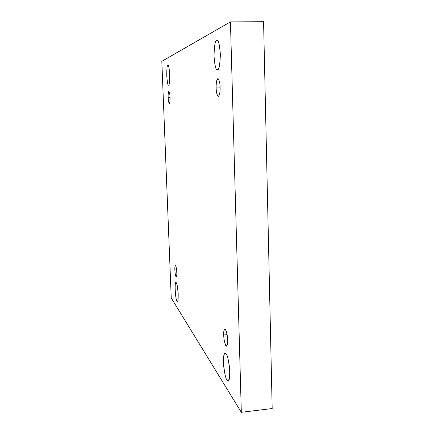 <?xml version="1.0" encoding="UTF-8"?>
<svg xmlns="http://www.w3.org/2000/svg" width="434" height="434" viewBox="0 0 434 434"><rect width="100%" height="100%" fill="white"/><g stroke="black" fill="none" stroke-linecap="round" stroke-linejoin="round"><path stroke-width="0.65" d="M217.548 69.684C218.937 70.048 219.87 65.257 220.358 55.308C219.691 44.838 218.573 39.874 217 40.411L216.664 40.498C218.139 38.968 219.36 43.4 220.331 53.805C219.995 64.704 219.067 69.999 217.548 69.684C216.099 70.85 214.917 66.424 214.011 56.393C214.287 45.852 215.172 40.552 216.664 40.498C215.248 40.503 214.358 45.505 213.989 55.503C214.721 65.572 215.839 70.313 217.347 69.717L217.548 69.684M229.092 379.799L226.949 380.038L228.138 380.965C229.586 380.775 230.036 376.218 229.488 367.294C228.349 359.298 227.237 354.822 226.157 353.873C227.644 355.327 228.854 361.316 229.787 371.84C229.418 380.374 228.474 383.108 226.949 380.038C225.49 378.334 224.324 372.426 223.445 362.314C223.754 353.954 224.66 351.139 226.157 353.873L225.1 353.124C223.689 353.26 223.222 357.654 223.7 366.307C224.763 374.265 225.848 378.844 226.949 380.038L229.092 379.799M168.609 85.135C169.293 85.46 169.672 82.172 169.754 75.261C169.271 68.111 168.669 64.742 167.947 65.154L167.839 65.187C168.517 64.308 169.151 67.433 169.732 74.561C169.71 81.918 169.336 85.438 168.609 85.135C167.936 85.845 167.318 82.726 166.759 75.776C166.764 68.583 167.123 65.057 167.839 65.187C167.15 65.035 166.786 68.426 166.743 75.359C167.247 82.324 167.844 85.585 168.544 85.145L168.609 85.135M177.739 301.147L176.991 301.212L177.392 301.532C178.114 301.581 178.336 298.418 178.065 292.039C177.435 286.19 176.833 283.082 176.275 282.718C176.98 283.272 177.625 287.145 178.195 294.328C178.141 300.556 177.739 302.851 176.991 301.212C176.285 300.523 175.656 296.682 175.108 289.695C175.146 283.565 175.531 281.243 176.275 282.718L175.911 282.463C174.126 280.744 175.77 302.297 176.991 301.212L177.739 301.147M176.784 272.481C176.698 269.205 176.237 266.812 175.401 265.304C174.918 266.14 174.745 267.686 174.88 269.948L176.589 269.812L174.88 269.948C174.728 267.198 174.967 265.689 175.602 265.429C176.334 267.452 176.725 269.802 176.784 272.481C176.936 275.286 176.692 276.778 176.047 276.968C175.325 274.906 174.935 272.563 174.88 269.948C174.967 273.203 175.428 275.59 176.269 277.114C176.746 276.295 176.92 274.755 176.784 272.481M170.019 97.232C169.96 94.384 169.58 92.399 168.88 91.281C168.24 92.55 168.007 94.661 168.17 97.601L170.03 97.552L168.17 97.601C168.012 94.758 168.24 92.654 168.848 91.281C169.564 92.323 169.949 94.308 170.019 97.232C170.177 100.135 169.944 102.24 169.325 103.542C168.62 102.44 168.235 100.46 168.17 97.601C168.229 100.428 168.609 102.408 169.309 103.542C169.944 102.294 170.182 100.194 170.019 97.232M220.071 87.212C220.054 83.095 219.338 80.236 217.922 78.646C216.425 78.858 215.996 85.362 216.159 87.993L220.087 87.89L216.159 87.993C215.931 83.876 216.485 80.767 217.819 78.657C219.289 80.068 220.038 82.916 220.071 87.212C220.293 91.46 219.723 94.563 218.362 96.527C216.919 94.992 216.181 92.144 216.159 87.993C216.17 92.068 216.892 94.916 218.313 96.532C219.718 94.683 220.304 91.574 220.071 87.212M227.649 340.196C227.752 337.592 226.407 328.929 224.817 328.983C223.906 330.03 223.543 332.026 223.727 334.972L227.09 334.641L223.727 334.972C223.505 331.039 224.069 329.167 225.414 329.357C226.884 332.802 227.628 336.415 227.649 340.196C227.861 344.227 227.28 346.072 225.913 345.724C224.465 342.209 223.738 338.623 223.727 334.972C223.629 337.511 224.948 346.186 226.559 346.164C227.465 345.144 227.828 343.153 227.649 340.196M171.24 297.995L161.822 61.319L230.443 21.901L241.32 412.3L171.24 297.995L241.32 412.3L272.178 408.535L241.32 412.3L230.443 21.901L263.574 21.7L230.443 21.901L161.822 61.319L171.24 297.995M272.178 408.535L263.574 21.7L272.178 408.535"/></g></svg>

